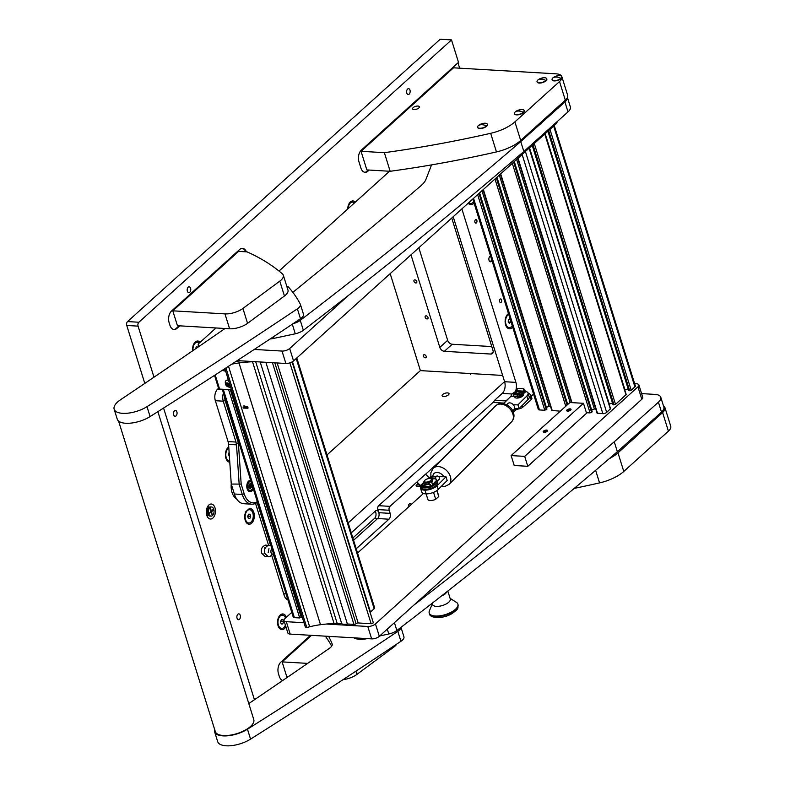 <?xml version="1.0" encoding="UTF-8"?>
<svg xmlns="http://www.w3.org/2000/svg" width="785" height="785" viewBox="0 0 785 785"><rect width="100%" height="100%" fill="white"/><g stroke="black" fill="none" stroke-linecap="round" stroke-linejoin="round"><path stroke-width="1.18" d="M208.849 505.02A7.507 4.573 93.4 0 0 206.367 513.321A7.507 4.573 93.4 0 0 210.439 519.022A7.507 4.573 93.4 0 0 212.902 518.041A7.507 4.573 93.4 0 0 215.384 509.74A7.507 4.573 93.4 0 0 211.312 504.039A7.507 4.573 93.4 0 0 208.849 505.02M475.416 219.8A1.786 1.089 93.4 0 0 474.817 221.772A1.786 1.089 93.4 0 0 475.788 223.126A1.786 1.089 93.4 0 0 476.377 222.901A1.786 1.089 93.4 0 0 476.966 220.919A1.786 1.089 93.4 0 0 475.995 219.564A1.786 1.089 93.4 0 0 475.416 219.8M500.143 299.193A1.786 1.089 93.4 0 0 499.545 301.165A1.786 1.089 93.4 0 0 500.516 302.529A1.786 1.089 93.4 0 0 501.105 302.294A1.786 1.089 93.4 0 0 501.693 300.312A1.786 1.089 93.4 0 0 500.732 298.957A1.786 1.089 93.4 0 0 500.143 299.193M188.184 287.163A2.934 1.786 93.4 0 0 187.213 290.411A2.934 1.786 93.4 0 0 188.802 292.638A2.934 1.786 93.4 0 0 189.764 292.255A2.934 1.786 93.4 0 0 190.735 289.008A2.934 1.786 93.4 0 0 189.146 286.78A2.934 1.786 93.4 0 0 188.184 287.163M407.582 89.039A2.934 1.786 93.4 0 0 406.61 92.287A2.934 1.786 93.4 0 0 408.2 94.514A2.934 1.786 93.4 0 0 409.162 94.131A2.934 1.786 93.4 0 0 410.133 90.883A2.934 1.786 93.4 0 0 408.543 88.656A2.934 1.786 93.4 0 0 407.582 89.039M174.486 410.8A2.934 1.786 93.4 0 0 173.514 414.038A2.934 1.786 93.4 0 0 175.104 416.266A2.934 1.786 93.4 0 0 176.066 415.883A2.934 1.786 93.4 0 0 177.037 412.645A2.934 1.786 93.4 0 0 175.447 410.418A2.934 1.786 93.4 0 0 174.486 410.8M237.855 614.253A2.934 1.786 93.4 0 0 236.884 617.491A2.934 1.786 93.4 0 0 238.473 619.718A2.934 1.786 93.4 0 0 239.435 619.336A2.934 1.786 93.4 0 0 240.406 616.088A2.934 1.786 93.4 0 0 238.817 613.87A2.934 1.786 93.4 0 0 237.855 614.253M490.556 256.077A2.855 1.747 93.4 0 0 489.84 256.44A2.855 1.747 93.4 0 0 488.888 259.599A2.855 1.747 93.4 0 0 490.439 261.778A2.855 1.747 93.4 0 0 491.381 261.405A2.855 1.747 93.4 0 0 491.959 260.591M228.759 446.999A7.86 4.788 93.4 0 0 228.082 447.509A7.86 4.788 93.4 0 0 226.826 449.099A7.86 4.788 93.4 0 0 226.237 459.147A7.86 4.788 93.4 0 0 229.779 462.188M245.96 511.467A7.86 4.788 93.4 0 0 245.558 521.171A7.86 4.788 93.4 0 0 251.651 523.183A7.86 4.788 93.4 0 0 254.193 514.008A7.86 4.788 93.4 0 0 249.385 508.543L247.599 510.152A28.584 17.417 93.4 0 1 245.96 511.467M355.32 202.147A7.86 4.788 93.4 0 0 350.385 201.961A7.86 4.788 93.4 0 0 349.129 203.55A7.86 4.788 93.4 0 0 347.706 209.026M468.194 203.187A7.86 4.788 93.4 0 0 473.414 203.717A7.86 4.788 93.4 0 0 474.042 203.05M508.474 313.617A7.86 4.788 93.4 0 0 507.807 314.128A7.86 4.788 93.4 0 0 506.551 315.707A7.86 4.788 93.4 0 0 505.962 325.755A7.86 4.788 93.4 0 0 512.056 327.777A7.86 4.788 93.4 0 0 512.683 327.11M200.175 342.25A7.86 4.788 93.4 0 0 195.239 342.064A7.86 4.788 93.4 0 0 193.983 343.653A7.86 4.788 93.4 0 0 192.649 350.836M286.437 617.226A7.86 4.788 93.4 0 0 280.245 614.989A7.86 4.788 93.4 0 0 278.989 616.568A7.86 4.788 93.4 0 0 278.4 626.616A7.86 4.788 93.4 0 0 284.494 628.628A7.86 4.788 93.4 0 0 285.917 626.754M408.367 507.11A2.855 1.747 -86.6 0 1 409.319 503.99A2.855 1.747 -86.6 0 1 410.261 503.617A2.855 1.747 -86.6 0 1 411.369 504.402M144.803 383.414L126.758 325.471A2.855 1.747 -86.6 0 1 127.553 321.575L440.199 39.25L451.512 39.917L458.509 62.368L361.345 150.112A8.576 5.23 93.4 0 0 358.961 161.798L360.894 168A8.576 5.23 93.4 0 0 365.094 172.317A8.576 5.23 93.4 0 0 367.91 171.199L369.176 170.051M451.512 39.917L138.867 322.242A2.855 1.747 93.4 0 0 138.072 326.138L153.978 377.202M163.584 408.043L254.438 699.739M310.566 635.291L280.863 662.108A8.576 5.23 93.4 0 0 278.489 673.795L279.254 676.278A8.576 5.23 93.4 0 0 282.747 680.477M246.411 251.838A8.576 5.23 93.4 0 0 242.506 248.354A8.576 5.23 93.4 0 0 239.69 249.473L171.523 311.037A8.576 5.23 93.4 0 0 169.138 322.723L169.913 325.206A8.576 5.23 93.4 0 0 174.113 329.523A8.576 5.23 93.4 0 0 176.929 328.405L179.765 325.844M287.84 599.74A8.576 5.23 -86.6 0 1 284.219 595.501L271.649 555.142M255.537 503.411L268.568 545.251M236.599 498.897A14.297 8.713 -86.6 0 1 231.251 483.874M515.225 391.744A8.576 5.23 93.4 0 0 515.912 382.383L461.874 208.898M505.452 401.743A8.576 5.23 93.4 0 0 505.913 400.949L509.377 397.818M352.877 537.961L374.582 518.355L377.644 518.532L353.584 540.257L377.644 518.532A4.288 2.61 93.4 0 0 378.831 512.693L377.87 509.593A2.855 1.747 -86.6 0 1 378.664 505.697L389.978 506.354L417.296 481.686M425.107 474.64L443.005 458.479M389.978 506.354A2.855 1.747 93.4 0 0 389.183 510.25L377.87 509.593M356.233 548.754L388.958 519.199A4.288 2.61 93.4 0 0 390.145 513.361L389.183 510.25M459.647 68.177L457.989 62.839M364.75 172.278A8.576 5.23 93.4 0 0 367.233 171.159L368.499 170.011M378.664 505.697L492.98 402.46A8.576 5.23 93.4 0 0 494.599 400.291L502.214 393.413A8.576 5.23 93.4 0 0 504.598 381.716L453.2 216.729M283.895 594.451L285.691 592.832M494.599 400.291L505.913 400.949M173.77 329.484A8.576 5.23 93.4 0 0 176.252 328.365L179.088 325.804M245.734 251.799A8.576 5.23 93.4 0 0 242.173 248.354M282.404 582.284L273.19 553.876M270.648 545.712L257.166 502.42M447.538 392.892A3.65 1.521 -17.3 0 0 443.711 393.815A3.65 1.521 -17.3 0 0 442.063 395.787A3.65 1.521 -17.3 0 0 443.545 396.503A3.65 1.521 -17.3 0 0 447.371 395.581A3.65 1.521 -17.3 0 0 449.02 393.619A3.65 1.521 -17.3 0 0 447.538 392.892M390.184 273.641L420.387 370.618L327.011 454.937M504.578 381.657L348.177 522.889M388.958 519.199L377.644 518.532A4.288 2.61 93.4 0 0 379.057 513.792A4.288 2.61 93.4 0 0 376.731 510.535A4.288 2.61 93.4 0 0 375.318 511.094L351.268 532.819M374.582 518.355A4.288 2.61 93.4 0 0 375.151 511.251M206.985 507.944A4.788 2.914 -86.6 0 1 207.397 509.033M207.132 513.596A4.788 2.914 -86.6 0 1 206.592 514.626M207.946 506.06A7.153 4.357 -86.6 0 1 208.663 507.758M208.241 515.019A7.153 4.357 -86.6 0 1 207.328 516.618M209.232 513.39L211.155 512.134L212.136 514.832L211.626 511.712L213.186 510.299L213.098 509.494L211.391 510.966L210.409 508.268L210.92 511.388L209.232 513.39M211.538 506.982L210.409 506.924A4.573 2.787 93.4 0 0 207.839 509.122A4.573 2.787 93.4 0 0 207.632 513.753A4.573 2.787 93.4 0 0 209.87 516.049L211.008 516.118A4.573 2.787 93.4 0 0 213.569 513.92A4.573 2.787 93.4 0 0 213.775 509.288A4.573 2.787 93.4 0 0 211.538 506.982A4.573 2.787 93.4 0 0 208.977 509.19A4.573 2.787 93.4 0 0 208.761 513.812A4.573 2.787 93.4 0 0 211.008 516.118M208.261 508.297A3.434 2.09 93.4 0 0 207.132 513.115A3.434 2.09 93.4 0 0 207.897 514.43M210.782 510.927L211.391 510.966M211.087 512.134L212.656 509.828M210.949 511.673L211.626 511.712M209.212 513.243L211.155 512.134M250.631 480.253A5.721 3.483 93.4 0 0 250.611 480.253A5.721 3.483 93.4 0 0 247.403 483.001A5.721 3.483 93.4 0 0 247.147 488.79A5.721 3.483 93.4 0 0 249.944 491.665A5.721 3.483 93.4 0 0 253.251 488.672M257.46 502.194A19.301 11.755 -86.6 0 1 251.73 504.196A19.301 11.755 -86.6 0 1 242.28 494.471L239.18 484.522L236.501 444.85L228.582 444.388A8.576 5.23 93.4 0 0 228.072 441.582L215.345 400.713A8.576 5.23 -86.6 0 1 217.73 389.026L222.292 389.291M244.204 493.834L242.28 494.471L234.362 494.01L231.261 484.051L241.172 484.1L244.204 493.834A17.869 10.892 93.4 0 0 257.294 501.654M218.564 388.281L217.73 389.026M224.736 397.122A7.153 4.357 93.4 0 0 225.177 400.536L238.385 442.936L241.172 484.1M234.362 494.01A19.301 11.755 93.4 0 0 243.811 503.725L251.73 504.196M231.261 484.051L228.582 444.388M228.072 441.582L235.991 442.043L223.264 401.184A8.576 5.23 -86.6 0 1 223.46 393.02M235.991 442.043L236.501 444.85M238.385 442.936L236.226 443.397M413.96 281.334A1.786 1.207 47.9 0 1 414.186 280.088A1.786 1.207 47.9 0 1 415.608 280.088A1.786 1.207 47.9 0 1 416.796 281.501A1.786 1.207 47.9 0 1 416.58 282.747A1.786 1.207 47.9 0 1 415.147 282.747A1.786 1.207 47.9 0 1 413.96 281.334M425.166 317.307A1.786 1.207 47.9 0 1 425.391 316.07A1.786 1.207 47.9 0 1 426.814 316.061A1.786 1.207 47.9 0 1 428.002 317.474A1.786 1.207 47.9 0 1 427.786 318.72A1.786 1.207 47.9 0 1 426.353 318.73A1.786 1.207 47.9 0 1 425.166 317.307M423.39 356.174A1.786 1.207 47.9 0 1 423.606 354.938A1.786 1.207 47.9 0 1 425.038 354.928A1.786 1.207 47.9 0 1 426.216 356.341A1.786 1.207 47.9 0 1 426 357.587A1.786 1.207 47.9 0 1 424.567 357.597A1.786 1.207 47.9 0 1 423.39 356.174M420.387 370.618L502.635 375.436M410.987 254.84L439.816 347.402A4.288 2.895 -132.1 0 0 444.369 351.317L490.772 354.045A4.288 2.895 -132.1 0 0 492.489 353.505A4.288 2.895 -132.1 0 0 493.009 350.522L451.748 218.044M491.773 346.568L452.209 344.242A4.288 2.895 47.9 0 1 447.656 340.327L418.827 247.766M468.488 202.923A6.653 4.053 93.4 0 0 469.94 203.472A6.653 4.053 93.4 0 0 470.254 203.472M468.763 202.677A6.653 4.053 93.4 0 0 470.558 203.511A6.653 4.053 93.4 0 0 472.747 202.638A6.653 4.053 93.4 0 0 473.6 201.637M508.69 314.304A6.653 4.053 93.4 0 0 507.169 315.128A6.653 4.053 93.4 0 0 506.325 316.11M505.785 325.333A6.653 4.053 93.4 0 0 508.582 327.531A6.653 4.053 93.4 0 0 508.886 327.531M508.758 314.52A6.653 4.053 93.4 0 0 507.797 315.158A6.653 4.053 93.4 0 0 505.589 322.517A6.653 4.053 93.4 0 0 509.2 327.571A6.653 4.053 93.4 0 0 511.388 326.697A6.653 4.053 93.4 0 0 512.242 325.697M510.122 318.887L509.691 318.455L508.327 319.681L508.229 322.154L509.494 323.4L510.878 321.33M508.464 319.554L510.368 319.672M510.849 322.174L508.248 322.027L508.337 319.672M491.587 259.384A2.787 1.698 -86.6 0 1 490.684 261.297A2.787 1.698 -86.6 0 1 489.997 261.65M491.616 259.472A2.855 1.747 -86.6 0 1 490.105 261.699M352.249 202.128A6.653 4.053 93.4 0 0 351.935 202.088A6.653 4.053 93.4 0 0 349.757 202.962A6.653 4.053 93.4 0 0 348.913 203.953M354.388 202.991A6.653 4.053 93.4 0 0 352.563 202.128A6.653 4.053 93.4 0 0 350.375 203.001A6.653 4.053 93.4 0 0 348.118 208.653M196.917 342.201A6.653 4.053 93.4 0 0 196.79 342.191A6.653 4.053 93.4 0 0 196.672 342.191A6.653 4.053 93.4 0 0 193.767 344.056M199.243 343.094A6.653 4.053 93.4 0 0 197.418 342.231A6.653 4.053 93.4 0 0 197.29 342.231A6.653 4.053 93.4 0 0 193.041 350.561M197.997 347.156L196.358 346.715L195.514 348.864M228.808 447.735A6.653 4.053 93.4 0 0 226.61 449.501M226.07 458.715A6.653 4.053 93.4 0 0 228.857 460.913A6.653 4.053 93.4 0 0 228.984 460.923M228.827 448.009A6.653 4.053 93.4 0 0 225.825 455.251A6.653 4.053 93.4 0 0 229.475 460.952A6.653 4.053 93.4 0 0 229.603 460.952A6.653 4.053 93.4 0 0 229.701 460.952M229.122 452.366L228.356 454.299L229.397 456.458M228.523 454.819L228.612 453.651M249.081 509.681A6.653 4.053 93.4 0 0 248.953 509.671A6.653 4.053 93.4 0 0 248.835 509.661A6.653 4.053 93.4 0 0 247.981 509.799M245.381 520.74A6.653 4.053 93.4 0 0 248.178 522.938A6.653 4.053 93.4 0 0 248.295 522.947M249.453 509.701A6.653 4.053 93.4 0 0 245.136 516.206A6.653 4.053 93.4 0 0 248.796 522.977A6.653 4.053 93.4 0 0 248.923 522.987A6.653 4.053 93.4 0 0 253.241 516.481A6.653 4.053 93.4 0 0 249.581 509.71A6.653 4.053 93.4 0 0 249.453 509.701M247.677 516.334L248.345 518.483L249.856 518.492L250.7 516.353L250.032 514.204L248.521 514.195L247.677 516.334M247.844 516.854L247.932 515.686M248.099 516.206L250.7 516.353M248.325 518.404L249.856 518.492M281.923 615.126A6.653 4.053 93.4 0 0 281.795 615.116A6.653 4.053 93.4 0 0 281.678 615.116A6.653 4.053 93.4 0 0 278.773 616.971M278.233 626.185A6.653 4.053 93.4 0 0 281.02 628.392A6.653 4.053 93.4 0 0 281.148 628.392M285.524 618.05A6.653 4.053 93.4 0 0 282.423 615.155A6.653 4.053 93.4 0 0 282.296 615.146A6.653 4.053 93.4 0 0 277.978 621.651A6.653 4.053 93.4 0 0 281.638 628.422A6.653 4.053 93.4 0 0 281.766 628.432A6.653 4.053 93.4 0 0 285.406 625.135M280.52 621.779L281.187 623.928L282.698 623.938L283.542 621.798L282.875 619.65L281.364 619.64L280.52 621.779M280.687 622.299L280.775 621.131M280.942 621.651L283.542 621.798M281.167 623.849L282.698 623.938M273.465 553.582A2.787 1.698 -86.6 0 1 273.386 553.66A2.787 1.698 -86.6 0 1 271.1 552.62A2.787 1.698 -86.6 0 1 271.875 548.823A2.787 1.698 -86.6 0 1 271.963 548.744M273.484 553.641A2.855 1.747 -86.6 0 1 272.464 554.092A2.855 1.747 -86.6 0 1 271.06 552.65A2.855 1.747 -86.6 0 1 271.944 548.686M251.063 481.647A4.435 2.698 93.4 0 0 248.217 483.305A4.435 2.698 93.4 0 0 247.854 488.152A4.435 2.698 93.4 0 0 252.181 488.908A4.435 2.698 93.4 0 0 252.809 487.269M252.083 489.084A5.004 3.052 -86.6 0 1 251.975 489.271A5.004 3.052 -86.6 0 1 249.532 490.929A5.004 3.052 -86.6 0 1 247.089 488.407A5.004 3.052 -86.6 0 1 246.833 487.249M248.825 485.14L248.904 485.307A0.824 0.5 -86.6 0 1 248.855 486.592L249.169 487.622A0.824 0.5 -86.6 0 1 249.826 488.27L250.16 488.78L250.552 488.28A0.824 0.5 -86.6 0 1 251.259 487.642L251.661 486.612A0.824 0.5 -86.6 0 1 251.71 485.326L251.386 484.296A0.824 0.5 -86.6 0 1 250.739 483.648L250.405 483.138L250.013 483.638A0.824 0.5 -86.6 0 1 249.306 484.276L248.825 485.14M249.296 487.475L249.394 486.484A0.824 0.5 -86.6 0 1 249.444 485.199L249.522 484.335M247.01 484.276A5.004 3.052 -86.6 0 1 250.121 480.94A5.004 3.052 -86.6 0 1 250.906 481.156M248.767 487.456A0.824 0.5 -86.6 0 1 248.992 487.505L250.925 487.622M529.267 397.406L530.218 396.543A4.288 1.786 -17.3 0 0 530.925 395.061A4.288 1.786 -17.3 0 0 530.562 394.6L527.873 392.726M526.254 391.597L525.607 391.136M525.204 390.861L524.4 390.371M530.925 395.061L531.887 398.172A4.288 1.786 162.7 0 1 531.19 399.643L530.218 396.543M522.378 405.315L522.928 407.101L531.19 399.643M522.928 407.101A4.288 1.786 162.7 0 1 519.199 408.838L513.429 410.084M519.042 392.736A2.002 0.834 -17.3 0 0 519.621 391.352A2.002 0.834 -17.3 0 0 517.04 391.754A2.002 0.834 -17.3 0 0 516.226 392.412A2.002 0.834 -17.3 0 0 516.815 393.226A2.002 0.834 -17.3 0 0 519.042 392.736M519.621 391.352L520.534 391.715A2.855 1.197 162.7 0 1 521.005 392.137A2.855 1.197 162.7 0 1 521.005 392.441M516.913 394.904A2.855 1.197 162.7 0 1 515.696 394.335A2.855 1.197 162.7 0 1 515.676 394.237M517.276 394.394A2.855 1.197 162.7 0 1 515.539 393.834A2.855 1.197 162.7 0 1 515.686 393.216L516.226 392.412M521.485 395.061A4.357 1.815 -17.3 0 0 522.702 393.903A4.357 1.815 -17.3 0 0 522.839 393.619M513.832 395.954L515.529 396.435L511.82 396.523M517.001 391.774L515.303 391.676L515.931 390.685L523.86 391.146L523.222 392.147L521.112 392.019L517.884 394.158L519.905 394.276A1.354 0.824 -86.6 0 1 519.955 394.286L520.955 393.962L519.955 394.286M521.23 392.402L519.935 391.558M518.973 391.254L521.093 391.96M515.166 396.033L514.567 396.621L513.439 396.052L514.038 393.942L512.036 393.825C510.741 395.355 510.868 396.14 512.419 396.18M523.536 392.323L525.518 391.843L525.243 391.224L525.518 391.843L520.337 396.641A1.354 0.824 -86.6 0 1 519.739 396.994A1.354 0.824 -86.6 0 1 518.993 395.591A1.354 0.824 -86.6 0 1 519.905 394.276M519.847 394.276L517.953 394.168L516.834 396.248L517.521 396.798L516.834 396.248M517.129 396.523L515.529 396.435M514.44 396.229L513.439 396.052L514.44 396.229M519.14 393.854L520.955 393.962L523.222 392.147M524.4 392.382L519.768 396.562M519.395 396.288L520.17 396.327L519.837 394.708M520.926 394.453L524.086 391.332L524.419 390.302L523.703 388.948M523.86 391.146L523.477 388.761L517.815 388.438L515.931 390.685M515.303 391.676L512.036 393.825L513.949 393.933M513.027 393.491L514.842 393.599L514.038 393.942L516.314 392.294M515.666 393.246L513.998 394.364L513.625 395.836M514.852 394.09L514.028 394.364M524.164 392.559L523.35 392.51M525.401 391.47L525.126 390.851L525.401 391.47M524.252 390.802L525.126 390.851M524.056 389.046L523.477 388.761M431.564 164.889L425.931 179.392A28.594 11.932 162.7 0 1 420.966 185.721A5718.803 2385.9 162.7 0 1 292.834 292.344M270.109 338.973A17.152 7.153 -17.3 0 0 273.906 338.364L295.288 333.792A10.009 4.18 -17.3 0 0 303.353 330.289A4289.103 1789.427 -17.3 0 0 523.85 151.495L520.759 141.575A4289.103 1789.427 -17.3 0 1 300.262 320.368A10.009 4.18 -17.3 0 1 293.148 323.646M567.427 97.487L570.371 106.946A14.297 5.966 162.7 0 1 568.006 111.892L523.85 151.495M568.006 111.892L564.915 101.971L520.759 141.575M564.915 101.971A14.297 5.966 -17.3 0 0 567.388 97.575M354.015 637.842A17.152 7.153 -17.3 0 0 359.373 639.294A17.152 7.153 -17.3 0 0 367.243 638.617M379.724 635.948L388.791 634.005A10.009 4.18 -17.3 0 0 396.857 630.502A4289.103 1789.427 -17.3 0 0 617.353 451.709L614.262 441.788A4289.103 1789.427 -17.3 0 1 413.675 605.284M661.51 412.105L658.419 402.185A14.297 5.966 -17.3 0 0 660.784 397.23L663.874 407.16A14.297 5.966 162.7 0 1 661.51 412.105L617.353 451.709M658.419 402.185L614.262 441.788M660.784 397.23A14.297 5.966 -17.3 0 0 655.024 394.413L641.59 393.589M556.938 121.812L556.967 121.901A5.721 2.384 162.7 0 1 556.035 123.863L293.541 360.904A5.721 2.384 162.7 0 1 285.877 363.475L237.207 360.619M285.877 363.475L282.011 351.062L254.261 349.433M198.683 346.685L198.203 345.155A5.721 2.384 -17.3 0 1 199.135 343.192L216.003 327.963M279.018 271.051L389.546 171.248M348.55 295.337L289.675 348.501L293.541 360.904M198.203 345.155A5.721 2.384 -17.3 0 0 199.488 346.126M282.011 351.062A5.721 2.384 -17.3 0 0 289.675 348.501M634.643 383.659L636.557 383.767A5.721 2.384 -17.3 0 1 638.882 384.895A5.721 2.384 -17.3 0 1 637.95 386.858L375.456 623.898L379.322 636.311A5.721 2.384 162.7 0 1 371.658 638.872L290.175 634.094A5.721 2.384 162.7 0 1 287.85 632.965L283.984 620.562A5.721 2.384 -17.3 0 0 286.309 621.691L290.175 634.094M283.984 620.562A5.721 2.384 -17.3 0 1 284.916 618.59L291.784 612.388M357.558 553.003L423.449 493.5M513.331 412.331L516.569 409.407M531.259 396.14L533.545 394.08M371.658 638.872L367.792 626.469L326.374 624.036M304.001 622.731L286.309 621.691M367.792 626.469A5.721 2.384 -17.3 0 0 375.456 623.898M638.882 384.895L642.748 397.298A5.721 2.384 162.7 0 1 641.816 399.271L379.322 636.311M567.594 411.124A2.286 0.952 -17.3 0 0 569.998 410.545A2.286 0.952 -17.3 0 0 571.029 409.309A2.286 0.952 -17.3 0 0 570.106 408.857A2.286 0.952 -17.3 0 0 567.702 409.436A2.286 0.952 -17.3 0 0 566.662 410.673A2.286 0.952 -17.3 0 0 567.594 411.124M544.083 432.349A2.286 0.952 -17.3 0 0 546.488 431.77A2.286 0.952 -17.3 0 0 547.528 430.533A2.286 0.952 -17.3 0 0 546.595 430.082A2.286 0.952 -17.3 0 0 544.191 430.661A2.286 0.952 -17.3 0 0 543.161 431.897A2.286 0.952 -17.3 0 0 544.083 432.349M511.123 455.585L569.89 402.519L583.471 403.313L524.704 456.379L511.123 455.585L514.214 465.505L527.795 466.31L524.704 456.379M583.471 403.313L586.562 413.234L527.795 466.31M296.808 357.96L374.612 607.776A2.855 1.197 162.7 0 1 374.151 608.758L370.078 612.339M301.734 616.716L299.723 617.952L294.404 617.648A2.855 1.197 162.7 0 1 293.247 617.079L222.273 389.232M554.23 125.492L635.35 385.926A2.855 1.197 162.7 0 1 634.888 386.907L631.199 390.233L628.707 390.616L547.999 131.124M628.147 388.84L624.978 389.9A4.288 1.786 -17.3 0 0 624.801 389.959M545.016 133.813L626.214 394.512L615.528 404.383L613.036 404.766L532.328 145.274L613.203 404.854M612.477 402.99L609.307 404.049A4.288 1.786 -17.3 0 0 609.131 404.118M529.345 147.963L610.544 408.661L606.677 412.38A2.855 1.197 162.7 0 1 602.841 413.666L597.061 413.126L517.737 158.452M595.687 408.71A4.288 1.786 -17.3 0 0 594.392 409.044L591.645 409.966M592.067 411.674L590.055 412.91L586.395 412.704M560.313 411.173L551.796 410.476L483.05 189.774M550.413 406.051A4.288 1.786 -17.3 0 0 549.127 406.394L546.38 407.307M546.802 409.024L544.79 410.261L539.472 409.947A2.855 1.197 162.7 0 1 538.304 409.387L472.796 199.037M214.54 375.367L218.672 388.624A2.286 0.952 -17.3 0 0 219.594 389.075L231.438 389.772M247.942 407.081L247.962 408.21L243.144 408.082L243.124 406.944L247.942 407.081M243.919 405.796L247.923 407.022M225.952 367.959L306.788 627.509A1.433 0.599 162.7 0 1 306.003 627.598A1.433 0.599 162.7 0 1 305.424 627.313L224.863 368.665M373.15 622.427A1.433 0.599 162.7 0 1 373.267 622.583A1.433 0.599 162.7 0 1 372.62 623.359A1.433 0.599 162.7 0 1 371.119 623.722L358.146 622.956A1.57 0.657 -17.3 0 0 356.047 623.663A1.57 0.657 162.7 0 1 353.937 624.369L347.372 623.987L265.86 362.297M240.593 360.815L235.981 361.414M306.788 627.509L309.653 626.783L228.513 366.291M231.732 364.191A43.607 18.192 162.7 0 1 238.983 362.945L239.013 362.935A85.781 35.786 162.7 0 1 252.525 361.757L334.047 623.516A85.781 35.786 -17.3 0 0 320.535 624.693L320.535 624.693A43.607 18.192 -17.3 0 0 309.653 626.783M254.958 361.659L252.525 361.757M255.674 361.699L337.187 623.388L334.047 623.516M347.372 623.987A7.153 2.983 162.7 0 1 341.71 623.653L260.208 361.963M341.71 623.653L337.187 623.388M260.296 361.973A7.153 2.983 -17.3 0 0 265.575 362.277M569.91 410.015L569.704 409.368A1.285 0.54 162.7 0 1 570.077 409.603A1.285 0.54 162.7 0 1 569.007 410.506A1.285 0.54 162.7 0 1 567.624 410.369A1.285 0.54 162.7 0 1 568.203 409.682A1.285 0.54 162.7 0 1 569.557 409.358L569.988 409.171M569.792 410.113L569.557 409.358M569.704 409.368L570.136 409.063A1.933 0.805 162.7 0 1 570.646 409.319A1.933 0.805 162.7 0 1 569.086 410.761A1.933 0.805 162.7 0 1 566.996 410.457A1.933 0.805 162.7 0 1 567.997 409.466A1.933 0.805 162.7 0 1 569.91 409.034M546.399 431.24L546.193 430.602A1.285 0.54 162.7 0 1 546.566 430.837A1.285 0.54 162.7 0 1 545.506 431.73A1.285 0.54 162.7 0 1 544.113 431.603A1.285 0.54 162.7 0 1 544.702 430.906A1.285 0.54 162.7 0 1 546.046 430.582L546.478 430.396M546.282 431.338L546.046 430.582M546.193 430.602L546.625 430.288A1.933 0.805 162.7 0 1 547.135 430.543A1.933 0.805 162.7 0 1 545.585 431.986A1.933 0.805 162.7 0 1 543.485 431.681A1.933 0.805 162.7 0 1 544.486 430.69A1.933 0.805 162.7 0 1 546.399 430.259M226.315 384.061L226.816 385.553L228.739 386.298L229.151 385.258L228.337 383.845L226.414 383.1L226.315 384.061M226.404 382.982A2.1 1.413 47.9 0 1 228.886 384.071A2.1 1.413 47.9 0 1 228.749 386.416A2.1 1.413 47.9 0 1 226.266 385.327A2.1 1.413 47.9 0 1 226.404 382.982M230.633 387.162A4.072 2.747 47.9 0 1 230.191 387.25C226.767 387.074 225.138 385.268 225.305 381.834A4.072 2.747 47.9 0 1 225.933 380.696A4.072 2.747 47.9 0 1 226.384 380.391A4.072 2.747 47.9 0 1 228.513 380.382M228.425 380.107A4.072 2.747 -132.1 0 0 226.59 380.205A4.072 2.747 -132.1 0 0 226.139 380.509A4.072 2.747 -132.1 0 0 226.041 380.607M227.14 383.414L228.563 385.042M227.581 385.935L229.191 384.925M425.882 482.108A3.611 1.501 -17.3 0 0 430.317 480.803A3.611 1.501 -17.3 0 0 430.72 478.703A3.611 1.501 -17.3 0 0 429.837 478.536A3.611 1.501 -17.3 0 0 424.597 480.616A3.611 1.501 -17.3 0 0 425.882 482.108M430.72 478.703L431.632 479.066A4.465 1.864 162.7 0 1 432.358 479.733A4.465 1.864 162.7 0 1 431.014 481.745L426 483.099M432.358 479.733L432.672 480.724A4.465 1.864 162.7 0 1 432.113 482.088M437.019 490.478L438.727 495.983A5.721 2.384 162.7 0 1 438.746 496.552L435.714 499.289L433.555 492.352M436.892 490.576L438.746 496.552M435.714 499.289A5.721 2.384 162.7 0 1 427.815 499.388L426.088 493.873M425.647 483.275A4.465 1.864 162.7 0 1 423.831 482.392A4.465 1.864 162.7 0 1 424.047 481.421L424.597 480.616M436.941 481.313L439.257 479.223A2.002 1.354 47.9 0 0 439.266 477.309A2.002 1.354 47.9 0 0 437.373 476.004A2.002 1.354 47.9 0 0 436.99 476.034L429.238 477.928L426.569 475.151A1.433 1.06 48.2 0 0 424.852 474.778L417.757 481.185A1.433 1.06 48.2 0 0 417.944 482.942L420.613 485.719L428.374 483.815A2.002 1.354 47.9 0 1 428.747 483.786A2.002 1.354 47.9 0 1 430.651 485.101A2.002 1.354 47.9 0 1 430.631 487.004A2.002 1.354 47.9 0 1 429.837 487.259L416.815 486.494A1.433 0.599 162.7 0 1 416.236 486.209A1.433 0.599 162.7 0 1 416.295 485.925M430.945 478.821L435.116 478.045L437.088 481.136L436.038 481.019L436.578 480.871M424.852 474.778L417.757 481.185M433.261 483.619A7.153 2.983 -17.3 0 0 435.361 481.303L436.028 481.019C437.147 480.135 436.803 479.311 435.008 478.546L431.868 479.174M436.784 480.341L436.038 481.019L437.088 481.146L435.508 481.804A7.153 2.983 162.7 0 1 435.243 482.373L433.045 484.355M418.326 483.943A1.433 0.599 -17.3 0 0 417.1 484.512L416.315 485.228A1.433 0.599 -17.3 0 0 416.079 485.719A1.433 0.599 -17.3 0 0 416.668 485.993L429.68 486.759A1.433 0.962 -132.1 0 0 428.639 484.306L420.878 486.2A0.854 0.579 47.9 0 1 420.053 485.856L417.659 483.197A1.433 1.06 -131.8 0 1 417.463 481.45M432.093 485.218L433.114 484.728L431.014 481.745M420.878 486.729L421.143 487.583A8.576 3.582 -17.3 0 0 422.389 488.8A8.576 3.582 -17.3 0 0 432.172 487.799A8.576 3.582 -17.3 0 0 437.52 482.481L437.108 481.156L436.195 481.519M434.095 478.732L435.96 478.84M433.271 484.374A7.438 3.101 -17.3 0 0 435.832 481.568M437.108 481.166A8.576 3.582 162.7 0 1 430.994 486.68M429.307 487.23A8.576 3.582 162.7 0 1 421.947 487.397A8.576 3.582 162.7 0 1 421.025 486.739M223.018 369.872L223.725 370.177L223.656 369.45M224.294 369.038A2.1 1.413 47.9 0 1 223.725 370.284A2.1 1.413 47.9 0 1 222.459 370.226M225.609 371.04A4.072 2.747 47.9 0 1 225.167 371.119L222.233 370.383M118.594 421.084L215.286 731.551A20.155 8.409 -17.3 0 0 231.457 734.956A20.155 8.409 -17.3 0 0 253.781 719.56L157.883 411.664M400.919 627.401A10.009 4.18 162.7 0 1 397.838 631.356A4289.103 1789.427 162.7 0 1 247.471 729.196A20.871 8.704 162.7 0 1 227.248 735.83A20.871 8.704 162.7 0 1 214.609 731.757A20.871 8.704 162.7 0 1 214.619 729.393M403.814 636.498A10.009 4.18 162.7 0 1 403.932 636.782A10.009 4.18 162.7 0 1 400.929 641.286A4289.103 1789.427 162.7 0 1 250.562 739.127A20.871 8.704 162.7 0 1 230.339 745.75A20.871 8.704 162.7 0 1 217.7 741.688L214.609 731.757M331.672 646.173A428.914 178.941 -17.3 0 0 325.314 636.154M248.796 703.566A5718.803 2385.9 -17.3 0 0 329.366 648.351A10.009 4.18 -17.3 0 0 332.183 643.985A10.009 4.18 -17.3 0 0 332.134 643.857A428.914 178.941 -17.3 0 0 328.63 636.35M286.741 286.152A10.009 4.18 162.7 0 1 288.586 287.163A428.914 178.941 162.7 0 1 300.262 304.03A10.009 4.18 162.7 0 1 300.38 304.315A10.009 4.18 162.7 0 1 297.378 308.819A4289.103 1789.427 162.7 0 1 147.011 406.659A20.871 8.704 162.7 0 1 126.787 413.283A20.871 8.704 162.7 0 1 114.149 409.221A20.871 8.704 162.7 0 1 119.477 400.487A20.871 8.704 162.7 0 1 120.399 399.84A5718.803 2385.9 -17.3 0 0 225.03 328.493M303.353 313.951A10.009 4.18 162.7 0 1 303.471 314.245A10.009 4.18 162.7 0 1 300.469 318.739A4289.103 1789.427 162.7 0 1 150.102 416.58A20.871 8.704 162.7 0 1 129.878 423.203A20.871 8.704 162.7 0 1 117.24 419.141L114.149 409.221M668.408 431.151L662.609 412.547A14.297 5.966 -17.3 0 0 664.944 407.631L670.743 426.235A14.297 5.966 162.7 0 1 668.408 431.151L623.781 471.451A28.594 11.932 162.7 0 1 599.544 482.903L595.629 470.323M662.609 412.547L617.981 452.847L623.781 471.451M574.296 488.368A571.882 238.591 -17.3 0 0 599.544 482.903M664.944 407.631A14.297 5.966 -17.3 0 0 663.492 405.923M609.199 458.725A28.594 11.932 -17.3 0 0 617.981 452.847M417.924 106.044A3.572 1.492 -17.3 0 0 414.176 106.937A3.572 1.492 -17.3 0 0 412.557 108.87A3.572 1.492 -17.3 0 0 414.009 109.576A3.572 1.492 -17.3 0 0 417.757 108.683A3.572 1.492 -17.3 0 0 419.376 106.75A3.572 1.492 -17.3 0 0 417.924 106.044M361.051 151.309L384.365 152.673L390.155 171.287L366.85 169.913L361.051 151.309L453.514 67.814L556.045 73.829A14.297 5.966 -17.3 0 1 561.854 76.655A14.297 5.966 -17.3 0 1 559.528 81.561L514.901 121.871L520.69 140.476A28.594 11.932 162.7 0 1 496.454 151.927L490.664 133.313A28.594 11.932 -17.3 0 0 514.901 121.871M561.854 76.655L567.653 95.26A14.297 5.966 162.7 0 1 565.318 100.176L520.69 140.476M390.155 171.287A571.882 238.591 -17.3 0 0 496.454 151.927M384.365 152.673A571.882 238.591 -17.3 0 0 490.664 133.313M307.632 663.384L282.139 661.892L311.537 635.35M282.139 661.892L286.78 676.778L288.036 676.856M355.909 671.195L356.9 674.403L393.795 647.085L393.53 646.241M396.739 644.092A14.297 5.966 162.7 0 1 393.795 647.085M356.9 674.403A14.297 5.966 162.7 0 1 342.986 679.682M283.336 275.231L287.977 290.116A14.297 5.966 162.7 0 1 284.445 296.004L279.803 281.118A14.297 5.966 -17.3 0 0 283.336 275.231A14.297 5.966 -17.3 0 0 282.472 273.945A428.914 178.941 -17.3 0 0 247.118 251.877L238.611 251.377L172.798 310.821L177.43 325.706L229.603 328.768L224.971 313.882A14.297 5.966 -17.3 0 0 242.918 308.446L279.803 281.118M242.918 308.446L247.56 323.332L284.445 296.004M247.56 323.332A14.297 5.966 162.7 0 1 229.603 328.768M172.798 310.821L224.971 313.882M560.932 78.353A5.083 2.119 -17.3 0 0 561.756 76.596A5.083 2.119 -17.3 0 0 559.695 75.605A5.083 2.119 -17.3 0 0 558.155 75.674A5.083 2.119 -17.3 0 0 554.504 76.812A5.083 2.119 -17.3 0 0 552.895 77.882A5.083 2.119 -17.3 0 0 552.061 79.619A5.083 2.119 -17.3 0 0 554.131 80.639A5.083 2.119 -17.3 0 0 560.932 78.353A11.441 7.713 -132.1 0 0 556.594 77.087A11.441 7.713 47.9 0 0 552.895 77.882M552.11 79.756A5.083 2.119 -17.3 0 0 552.14 79.903A5.083 2.119 -17.3 0 0 554.21 80.924A5.083 2.119 -17.3 0 0 559.558 79.628A5.083 2.119 -17.3 0 0 561.854 76.881A5.083 2.119 -17.3 0 0 561.795 76.744M451.581 613.841A13.58 5.662 162.7 0 1 431.789 615.764M450.099 598.366L456.438 602.389A15.013 6.26 162.7 0 1 457.881 604.136A15.013 6.26 162.7 0 1 451.66 611.927A15.013 6.26 162.7 0 1 429.218 613.065A15.013 6.26 162.7 0 1 429.415 610.808L432.349 603.891M447.813 591.036L450.296 599.004A9.292 3.876 162.7 0 1 446.439 603.832A9.292 3.876 162.7 0 1 432.545 604.529L432.162 603.272M445.124 593.97A9.292 3.876 162.7 0 1 444.938 594.098A9.292 3.876 162.7 0 1 443.662 594.893A9.292 3.876 162.7 0 1 441.651 595.864M447.705 591.125L445.232 593.902L441.769 595.776M444.055 593.99L444.212 594.5M486.494 125.983A5.083 2.119 -17.3 0 0 487.318 124.226A5.083 2.119 -17.3 0 0 485.258 123.235A5.083 2.119 -17.3 0 0 483.717 123.304A5.083 2.119 -17.3 0 0 480.067 124.442A5.083 2.119 -17.3 0 0 478.457 125.512A5.083 2.119 -17.3 0 0 477.623 127.249A5.083 2.119 -17.3 0 0 479.694 128.259A5.083 2.119 -17.3 0 0 486.494 125.983A11.441 7.713 -132.1 0 0 482.157 124.717A11.441 7.713 47.9 0 0 478.457 125.512M477.673 127.386A5.083 2.119 -17.3 0 0 477.702 127.533A5.083 2.119 -17.3 0 0 479.782 128.544A5.083 2.119 -17.3 0 0 485.13 127.258A5.083 2.119 -17.3 0 0 487.416 124.511A5.083 2.119 -17.3 0 0 487.357 124.373M545.918 80.492A5.083 2.119 -17.3 0 0 546.743 78.726A5.083 2.119 -17.3 0 0 544.682 77.744A5.083 2.119 -17.3 0 0 543.141 77.813A5.083 2.119 -17.3 0 0 539.481 78.951A5.083 2.119 -17.3 0 0 537.872 80.021A5.083 2.119 -17.3 0 0 537.038 81.748A5.083 2.119 -17.3 0 0 539.109 82.768A5.083 2.119 -17.3 0 0 545.918 80.492A11.441 7.713 -132.1 0 0 541.571 79.226A11.441 7.713 47.9 0 0 537.872 80.021M537.097 81.885A5.083 2.119 -17.3 0 0 537.126 82.032A5.083 2.119 -17.3 0 0 539.197 83.053A5.083 2.119 -17.3 0 0 544.545 81.768A5.083 2.119 -17.3 0 0 546.831 79.01A5.083 2.119 -17.3 0 0 546.772 78.873M523.32 112.324A5.083 2.119 -17.3 0 0 524.144 110.557A5.083 2.119 -17.3 0 0 522.084 109.566A5.083 2.119 -17.3 0 0 520.543 109.645A5.083 2.119 -17.3 0 0 516.893 110.783A5.083 2.119 -17.3 0 0 515.284 111.853A5.083 2.119 -17.3 0 0 514.45 113.58A5.083 2.119 -17.3 0 0 516.52 114.6A5.083 2.119 -17.3 0 0 523.32 112.324A11.441 7.713 -132.1 0 0 518.983 111.048A11.441 7.713 47.9 0 0 515.284 111.853M514.499 113.717A5.083 2.119 -17.3 0 0 514.528 113.864A5.083 2.119 -17.3 0 0 516.599 114.885A5.083 2.119 -17.3 0 0 521.946 113.599A5.083 2.119 -17.3 0 0 524.243 110.842A5.083 2.119 -17.3 0 0 524.184 110.705M438.236 489.457A9.145 3.817 162.7 0 1 426.147 493.873L424.989 490.144A9.145 3.817 -17.3 0 0 437.078 485.738L438.236 489.457L447.185 480.508L446.027 476.789L438.736 476.652M434.743 476.583L430.7 476.505L429.287 477.918M424.989 490.144L426.147 493.873M425.912 493.863A9.145 3.817 162.7 0 1 421.722 492.038L420.564 488.319A9.145 3.817 -17.3 0 0 424.754 490.144M437.078 485.738L446.027 476.789M420.78 486.729A9.145 3.817 -17.3 0 0 420.564 488.319M523.183 394.099A4.504 1.874 162.7 0 1 523.458 394.502A4.504 1.874 162.7 0 1 522.879 395.905A4.504 1.874 162.7 0 1 518.267 397.975A4.504 1.874 162.7 0 1 514.862 397.181A4.504 1.874 162.7 0 1 514.862 396.69M506.619 404.756L507.826 403.549A4.288 3.052 45 0 1 513.341 404.775A4.288 3.052 45 0 1 514.401 406.65A4.288 3.052 45 0 1 514.509 408.494A4.288 3.052 45 0 1 513.89 409.613L512.693 410.82M527.981 399.702L526.823 395.983A9.292 3.876 -17.3 0 0 528.03 393.079L529.188 396.798A9.292 3.876 162.7 0 1 527.981 399.702L519.101 408.583L517.943 404.864L513.341 404.775M519.101 408.583L514.509 408.494M503.519 403.686L511.212 395.993M526.823 395.983L517.943 404.864M528.03 393.079A9.292 3.876 -17.3 0 0 525.705 391.44M367.233 171.159L367.91 171.199M492.98 402.46L504.088 403.107M127.553 321.575L138.867 322.242M502.214 393.413L511.575 393.962M504.598 381.716L515.912 382.383M138.072 326.138L126.758 325.471M285.75 598.376L287.447 598.484M378.831 512.693L390.145 513.361M176.252 328.365L176.929 328.405M212.509 510.26L213.186 510.299M211.783 514.155L212.392 514.195M225.177 400.536L223.264 401.184L215.345 400.713M439.816 347.402L447.656 340.327M444.369 351.317L452.209 344.242M490.772 354.045L493.196 351.847M249.826 488.231L250.552 488.28M249.444 485.199L251.71 485.326M250.013 483.609L250.739 483.648M249.394 486.484L251.661 486.612M521.446 394.57L520.789 394.531M515.666 394.237L514.744 394.178M273.906 338.364L273.415 336.785M295.288 333.792L292.305 324.205M303.353 330.289L300.262 320.368M388.791 634.005L387.27 629.128M396.857 630.502L394.423 622.672M556.035 123.863L555.731 122.902M641.816 399.271L637.95 386.858M374.151 608.758L296.2 358.5M292.481 361.689L370.471 612.084M294.404 617.648L223.283 389.291M299.723 617.952L228.602 389.605M231.045 389.743L301.803 616.951M301.254 617.442L230.329 389.703M634.888 386.907L553.631 126.032M631.199 390.233L549.951 129.358M629.668 390.744L548.627 130.555M628.873 390.704L548.018 131.105M624.978 389.9L545.173 133.676M626.028 394.904L544.78 134.029M615.528 404.383L534.281 143.518M613.998 404.903L532.956 144.705M609.307 404.049L529.502 147.825M610.357 409.054L529.11 148.179M606.677 412.38L525.42 151.505M602.841 413.666L522.123 154.488M597.522 413.352L518.041 158.168M594.392 409.044L516.648 159.433M592.135 411.909L514.195 161.651M591.586 412.4L513.645 162.142M590.055 412.91L512.32 163.339M571.971 402.636L500.702 173.828M570.145 402.528L499.309 175.094M567.634 404.56L496.846 177.312M567.084 405.06L496.297 177.802M565.759 406.247L494.982 179M552.257 410.702L483.364 189.489M549.127 406.394L481.961 190.755M546.87 409.25L479.507 192.973M546.321 409.75L478.958 193.473M544.79 410.261L477.633 194.66M539.472 409.947L473.561 198.34M215.198 374.945L219.594 389.075M353.937 624.369L272.434 362.68M238.983 362.945L320.506 624.703L239.013 362.935M277.174 362.964L358.146 622.956M371.119 623.722L289.871 362.866M356.047 623.663L274.799 362.817M227.483 383.747L226.306 384.807M227.993 384.493L226.816 385.553M430.612 481.794L428.374 483.815M436.99 476.034L434.753 478.055M429.238 477.928L428.473 478.624M423.929 482.726L420.613 485.719M428.963 477.82L427.953 478.732M423.841 482.441L420.338 485.601M430.484 486.033L429.68 486.759M436.028 481.019L436.185 481.519M435.361 481.303L435.508 481.804M416.668 485.993L416.815 486.494M247.471 729.196L250.562 739.127M397.838 631.356L400.929 641.286M147.011 406.659L150.102 416.58M297.378 308.819L300.469 318.739M565.318 100.176L559.528 81.561M457.94 604.371A15.013 6.26 162.7 0 1 458.028 604.607A15.013 6.26 162.7 0 1 451.807 612.398A15.013 6.26 162.7 0 1 429.366 613.536L429.366 613.536A15.013 6.26 162.7 0 1 429.297 613.291M429.366 613.536C429.336 618.197 442.21 619.345 451.689 613.801C459.274 608.355 457.733 608.885 458.028 604.607L458.028 604.607A15.013 6.26 162.7 0 1 451.807 612.398A15.013 6.26 162.7 0 1 429.366 613.536L429.218 613.065M495.59 405.884C501.801 399.957 512.085 406.306 513.449 412.694C514.548 416.03 513.92 419.082 511.565 421.849A11.294 8.036 -135 0 0 512.89 414.038A11.294 8.036 -135 0 0 505.049 405.197A11.294 8.036 -135 0 0 495.59 405.884L433.084 468.39L430.837 472.786L430.926 476.515M511.565 421.849L449.059 484.365A11.294 8.036 -135 0 0 450.384 476.544A11.294 8.036 -135 0 0 442.544 467.703A11.294 8.036 -135 0 0 433.084 468.39M443.859 476.75A7.006 4.985 -135 0 0 437.049 472.433A7.006 4.985 -135 0 0 432.859 476.544M206.396 513.557L207.319 513.616M206.661 508.994L207.583 509.043M266.88 556.29L265.271 556.604L261.739 553.356C260.64 549.019 262.043 546.252 265.948 545.045L267.508 545.546M272.277 554.082L270.491 556.241L268.441 556.791L264.908 553.543C263.809 549.206 265.212 546.438 269.118 545.232L271.119 546.056M268.185 552.522L268.97 548.656M470.558 203.511L469.94 203.472M509.2 327.571L508.582 327.531M352.563 202.128L351.935 202.088M197.418 342.231L196.79 342.191M229.475 460.952L228.857 460.913M248.796 522.977L248.178 522.938M249.581 509.71L248.953 509.671M281.638 628.422L281.02 628.392M282.423 615.155L281.795 615.116M264.977 553.651L264.084 553.602M265.889 547.979L264.417 547.891M249.532 490.929L248.305 490.851M250.121 480.94L248.884 480.862M249.699 484.266L251.19 484.345M248.825 487.456L251.092 487.583M248.825 487.534L249.365 487.573M470.352 373.552L470.715 374.72M515.539 393.834L515.696 394.335M522.996 393.511L523.467 394.992M514.813 396.533L515.137 397.583M517.344 396.847L519.739 396.994M301.872 616.804L231.163 389.752M628.707 390.616L547.91 131.203M613.036 404.766L532.23 145.362M592.204 411.762L514.283 161.573M571.568 402.617L500.398 174.113M567.722 404.481L496.944 177.233M546.939 409.103L479.596 192.894M292.079 361.924L373.267 622.583M566.996 410.457L566.976 410.987M543.485 431.681L543.475 432.211M228.71 384.915L227.532 385.975M227.081 383.374L226.384 384.012M423.831 482.392L424.135 483.383M430.631 487.004L432.947 484.914M416.079 485.719L416.236 486.209M400.988 627.343L403.932 636.782M300.38 304.315L303.471 314.245M558.155 75.674L554.504 76.812M483.717 123.304L480.067 124.442M543.141 77.813L539.481 78.951M520.543 109.645L516.893 110.783M449.059 484.365L444.555 486.631L441.131 486.563"/></g></svg>
